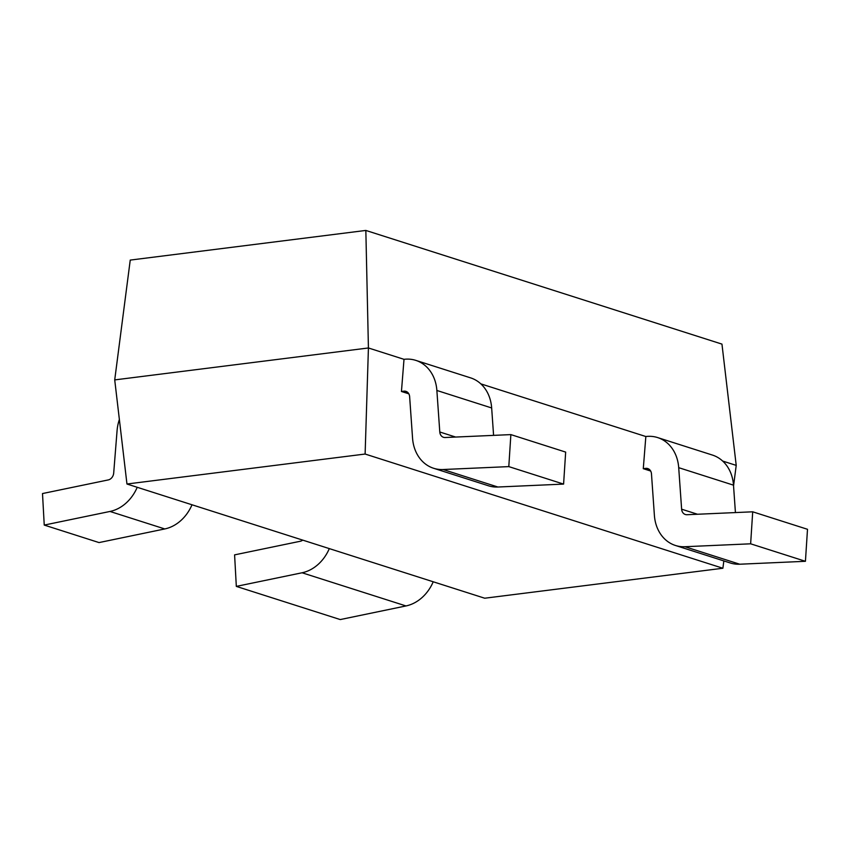 <?xml version="1.0" encoding="UTF-8"?>
<svg xmlns="http://www.w3.org/2000/svg" width="850" height="850" viewBox="0 0 850 850"><rect width="100%" height="100%" fill="white"/><g stroke="black" fill="none" stroke-linecap="round" stroke-linejoin="round"><path stroke-width="1.27" d="M650.664 471.027L643.28 468.679L645.841 436.528L480.824 383.86M114.718 379.908L368.422 347.969L365.118 454.038L722.893 568.246L484.723 598.219L126.958 484.011L114.718 379.908L130.241 260.089L365.84 230.435L368.422 347.969L404.005 359.327L401.444 391.478L408.829 393.826M722.67 461.061L736.217 465.386L733.55 485.934M723.839 560.926L722.893 568.246M433.213 581.782A39.482 32.47 -72.3 0 1 405.981 605.944L340.244 619.565L236.321 586.394L234.589 554.869L300.326 541.248A6.97 5.727 -72.3 0 0 302.728 540.122M236.321 586.394L302.069 572.773A39.482 32.47 -72.3 0 0 329.301 548.611M126.958 484.011L365.118 454.038M365.84 230.435L721.958 344.112L736.217 465.386M192.004 504.783A39.482 32.47 -72.3 0 1 164.773 528.944L99.036 542.576L44.242 525.077L42.5 493.553L108.248 479.931A6.97 5.727 -72.3 0 0 113.698 473.036L117.066 430.716A39.482 32.47 107.7 0 1 119.372 419.454M44.242 525.077L109.979 511.456A39.482 32.47 -72.3 0 0 137.222 487.294M508.799 466.608L510.871 434.605L565.664 452.094L563.593 484.096L508.799 466.608L443.116 469.519A39.482 32.47 107.7 0 1 433.617 468.276A39.482 32.47 107.7 0 1 412.558 438.186L409.636 396.674A6.97 5.727 -72.3 0 0 405.918 391.361A6.97 5.727 -72.3 0 0 403.835 391.17L401.444 391.478M510.871 434.605L445.188 437.516A6.97 5.727 107.7 0 1 443.509 437.304A6.97 5.727 107.7 0 1 439.79 431.991L436.868 390.469A39.482 32.47 -72.3 0 0 415.809 360.379A39.482 32.47 -72.3 0 0 404.005 359.327M493.584 435.37L491.661 407.957A39.482 32.47 -72.3 0 0 470.603 377.868L415.809 360.379M563.593 484.096L497.909 487.018A39.482 32.47 107.7 0 1 488.41 485.764L433.617 468.276M750.635 543.809L805.428 561.298L807.5 529.295L752.707 511.806L750.635 543.809L684.951 546.72A39.482 32.47 107.7 0 1 675.463 545.477A39.482 32.47 107.7 0 1 654.394 515.387L651.472 473.864A6.97 5.727 -72.3 0 0 647.753 468.562A6.97 5.727 -72.3 0 0 645.671 468.371L643.28 468.679M752.707 511.806L687.023 514.717A6.97 5.727 107.7 0 1 685.344 514.494A6.97 5.727 107.7 0 1 681.626 509.192L678.704 467.67A39.482 32.47 -72.3 0 0 657.645 437.58A39.482 32.47 -72.3 0 0 645.841 436.528M735.431 512.571L733.497 485.159A39.482 32.47 -72.3 0 0 712.438 455.069L657.645 437.58M805.428 561.298L739.744 564.219A39.482 32.47 107.7 0 1 730.246 562.966L675.463 545.477M405.981 605.944L302.069 572.773M164.773 528.944L109.979 511.456M407.724 392.413L403.835 391.17M436.868 390.469L491.661 407.957M497.909 487.018L443.116 469.519M439.79 431.991L455.653 437.059M645.671 468.371L649.559 469.614M684.951 546.72L739.744 564.219M697.499 514.25L681.626 509.192M733.497 485.159L678.704 467.67"/></g></svg>
